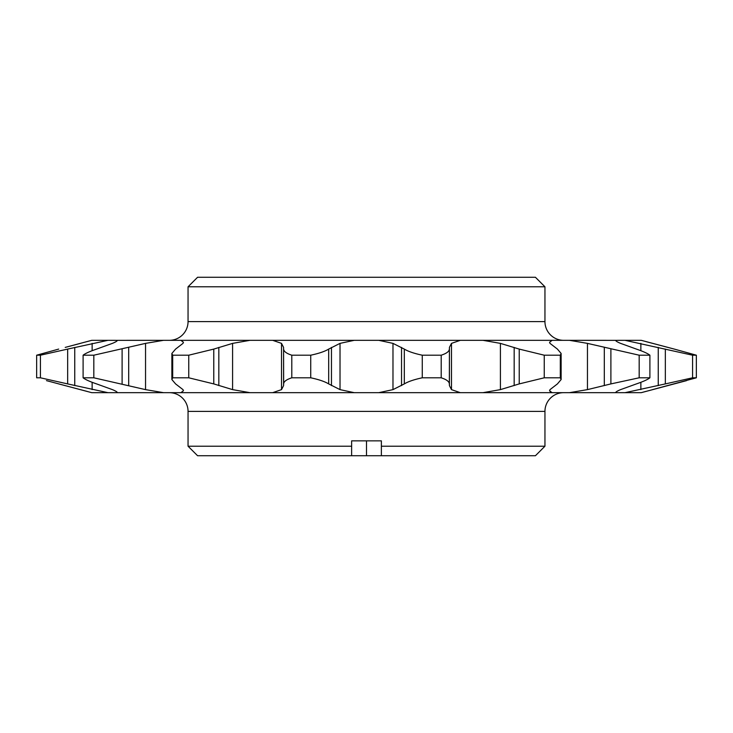 <?xml version="1.0" encoding="UTF-8"?>
<svg xmlns="http://www.w3.org/2000/svg" width="733" height="733" viewBox="0 0 733 733"><rect width="100%" height="100%" fill="white"/><g stroke="black" fill="none" stroke-linecap="round" stroke-linejoin="round"><path stroke-width="1.1" d="M544.949 446.205L535.429 455.724L381.371 455.724L381.371 446.205L544.949 446.205L544.949 411.405A18.737 18.737 0 0 1 563.686 392.668M188.051 446.205L351.629 446.205L351.629 455.724L197.571 455.724L188.051 446.205L188.051 411.405A18.737 18.737 0 0 0 169.314 392.668M197.571 277.276L535.429 277.276L544.949 286.795L188.051 286.795L197.571 277.276M563.686 340.332A18.737 18.737 0 0 1 544.949 321.595L544.949 286.795M169.314 340.332A18.737 18.737 0 0 0 188.051 321.595L188.051 286.795M351.629 446.205L351.629 440.854L381.371 440.854L381.371 446.205M171.87 379.538L171.87 353.462L172.695 355.203L188.748 355.203L188.748 377.797L172.695 377.797L171.87 379.538L175.581 383.909L182.993 389.626L183.442 390.726L180.895 392.668L91.726 392.668L46.463 380.629M645.8 391.431L641.274 392.668L249.99 392.668L232.59 389.626L213.779 383.909L213.779 349.091L232.59 343.374L249.99 340.332L180.895 340.332L183.442 342.274L182.993 343.374L175.581 349.091L171.87 353.462M561.13 379.437L561.13 353.462L557.419 349.091L550.007 343.374L549.558 342.274L552.105 340.332L483.01 340.332L500.41 343.374L519.221 349.091L544.253 355.203L560.305 355.203L560.305 377.797L561.139 379.538L557.419 383.909L550.007 389.626L549.558 390.726L550.785 392.201M649.896 355.203C647.715 353.462 643.226 351.428 636.409 349.091L620.594 343.374C617.351 342.045 615.711 341.037 615.656 340.341L569.486 340.332L587.454 343.374L639.176 355.203L649.896 355.203L649.896 377.797C647.77 379.52 643.272 381.554 636.409 383.909L620.594 389.626C617.333 390.973 615.693 391.981 615.656 392.659L615.656 392.659M641.274 392.668L686.564 380.629M645.8 341.569L674.305 349.091L641.274 340.332L625.066 340.332L692.584 355.203L696.35 355.203L696.35 377.797L652.498 389.626M249.99 392.668L180.895 392.668M560.305 377.797L544.253 377.797L544.253 355.203M519.221 349.091L519.221 383.909L544.253 377.797M519.221 383.909L500.41 389.626L483.01 392.668M552.105 392.668L549.558 390.726M649.896 377.797L639.176 377.797L639.176 355.203M610.891 349.091L610.891 383.909L639.176 377.797M610.891 383.909L587.454 389.626L569.486 392.668M696.35 377.797L692.584 377.797L692.584 355.203M665.344 349.091L665.344 383.909L692.584 377.797M665.344 383.909L625.066 392.668M87.2 391.431L58.695 383.909M40.416 377.797L67.656 383.909L67.656 349.091L40.416 355.203L40.416 377.797L36.65 377.797L36.65 355.203L40.416 355.203M107.934 392.668L67.656 383.909M163.514 392.668L145.546 389.626L93.824 377.797L83.104 377.797L83.104 355.203L93.824 355.203L145.546 343.374L163.514 340.332L117.344 340.341C117.344 341.001 115.695 342.018 112.406 343.374L96.591 349.091C89.774 351.428 85.285 353.462 83.104 355.203M117.344 392.659L117.344 392.668C117.326 391.99 115.677 390.973 112.406 389.626L96.591 383.909C89.774 381.572 85.285 379.538 83.104 377.797M188.748 377.797L213.779 383.909M310.728 377.797C318.818 379.52 324.801 381.554 328.686 383.909L328.686 349.091C324.866 351.428 318.882 353.462 310.728 355.203L310.728 377.797L291.798 377.797L291.798 355.203L310.728 355.203M249.99 340.332L272.703 340.332L281.518 343.374L283.579 347.396L283.644 383.909C283.744 381.572 286.466 379.538 291.798 377.797M283.644 383.909L283.579 385.604L281.518 389.626L272.703 392.668M354.204 392.668L340.02 389.626L328.686 383.909M460.297 392.668L451.482 389.626L449.421 385.604L449.356 383.909L449.421 347.396L451.482 343.374L460.297 340.332L378.796 340.332L392.98 343.374L404.314 349.091L404.314 383.909C408.134 381.572 414.118 379.538 422.272 377.797L422.272 355.203L441.202 355.203L441.202 377.797C446.507 379.52 449.228 381.554 449.356 383.909M441.202 377.797L422.272 377.797M404.314 383.909L392.98 389.626L378.796 392.668M483.01 340.332L460.297 340.332M93.824 377.797L93.824 355.203M172.695 355.203L172.695 377.797M449.356 349.091C449.256 351.428 446.534 353.462 441.202 355.203M422.272 355.203C414.182 353.48 408.199 351.446 404.314 349.091M552.105 340.332L569.486 340.332M615.656 340.341L625.066 340.332M67.656 349.091L107.934 340.332L91.726 340.332L65.219 347.396L80.502 343.374M107.934 340.332L117.344 340.341M180.895 340.332L163.514 340.332M378.796 340.332L272.703 340.332M561.13 353.462L560.305 355.203M674.305 349.091L696.35 355.203M58.695 349.091L36.65 355.203M87.2 341.569L91.726 340.332M213.779 349.091L188.748 355.203M283.644 349.091C283.744 351.428 286.466 353.462 291.798 355.203M328.686 349.091L340.02 343.374L354.204 340.332M351.629 455.724L381.371 455.724M366.5 440.854L366.5 455.724M188.051 321.595L544.949 321.595M544.949 411.405L188.051 411.405M500.41 343.374L500.41 389.626M451.482 389.626L451.482 343.374M449.421 385.604L449.421 347.396M514.172 347.396L514.172 385.604M392.98 343.374L392.98 389.626M340.02 389.626L340.02 343.374M331.463 385.604L331.463 347.396M401.537 347.396L401.537 385.604M604.313 385.604L604.313 347.396M658.252 385.604L658.252 347.396M283.579 385.604L283.579 347.396M587.454 389.626L587.454 343.374M640.862 389.626L640.862 382.296M640.862 350.704L640.862 343.374M281.518 389.626L281.518 343.374M92.138 389.626L92.138 382.296M92.138 350.704L92.138 343.374M232.59 389.626L232.59 343.374M74.748 385.604L74.748 347.396M218.828 385.604L218.828 347.396M145.546 389.626L145.546 343.374M128.687 385.604L128.687 347.396M122.109 383.909L122.109 349.091"/></g></svg>
